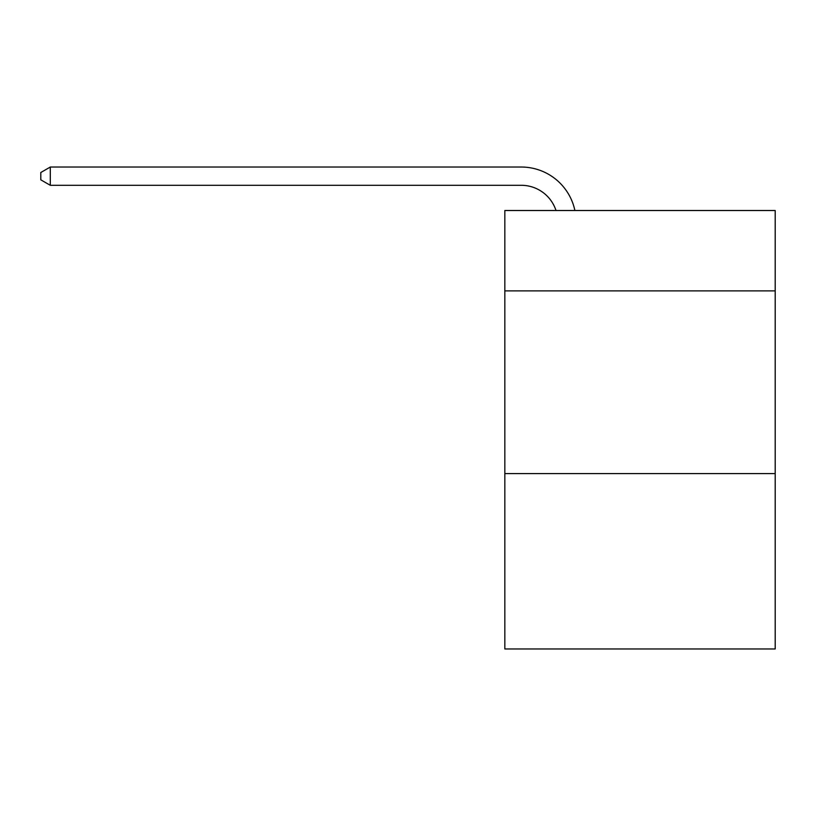 <?xml version="1.0" encoding="UTF-8"?>
<svg xmlns="http://www.w3.org/2000/svg" width="816" height="816" viewBox="0 0 816 816"><rect width="100%" height="100%" fill="white"/><g stroke="black" fill="none" stroke-linecap="round" stroke-linejoin="round"><path stroke-width="1.22" d="M775.2 290.894L775.2 210.518L504.829 210.518L504.829 290.894L775.2 290.894L775.2 648.965L504.829 648.965L504.829 290.894M775.2 473.586L504.829 473.586M521.261 167.035L50.296 167.035L521.261 167.035A54.805 54.805 142.7 0 1 574.892 210.518M556.002 210.518A36.536 36.536 -37.3 0 0 521.261 185.303L50.296 185.303L40.8 179.826L40.8 172.513L50.296 167.035L50.296 185.303"/></g></svg>
